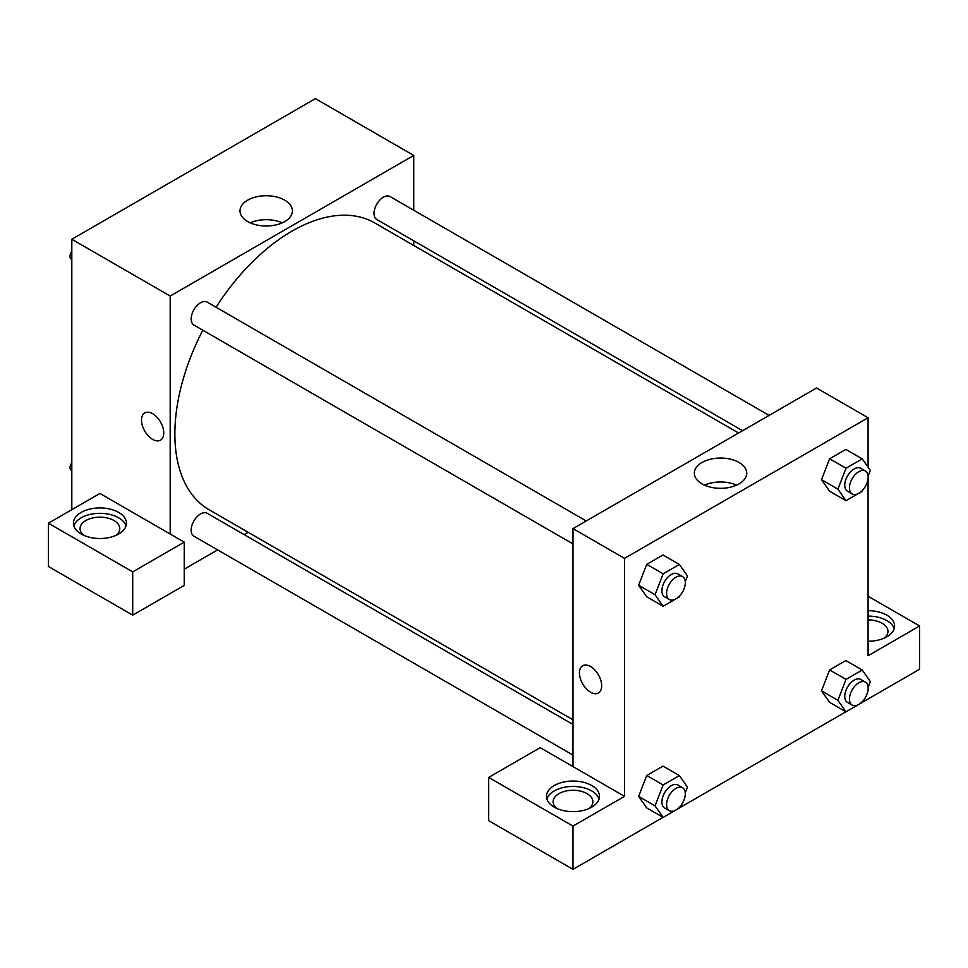 <?xml version="1.0" encoding="UTF-8"?>
<svg xmlns="http://www.w3.org/2000/svg" width="968" height="968" viewBox="0 0 968 968"><rect width="100%" height="100%" fill="white"/><g stroke="black" fill="none" stroke-linecap="round" stroke-linejoin="round"><path stroke-width="1.45" d="M71.814 509.688L71.814 239.265L315.386 98.651L413.747 155.437L413.747 210.237M413.747 240.826L413.747 245.461M284.725 200.17A26.196 15.125 180 0 1 292.397 210.879A26.196 15.125 180 0 1 266.2 226.004A26.196 15.125 180 0 1 240.003 210.879A26.196 15.125 180 0 1 256.169 196.891A26.196 15.125 180 0 1 284.725 200.17M170.186 534.034L99.922 493.462L48.4 523.216L132.713 571.882L184.235 542.14L170.186 534.034L170.186 296.051L71.814 239.265M170.186 296.051L413.747 155.437M282.233 222.834A26.196 15.125 0 0 0 250.167 222.834M152.617 439.387A15.73 9.087 60 0 1 142.344 425.521A15.73 9.087 60 0 1 144.752 412.912A15.73 9.087 60 0 1 160.482 422A15.73 9.087 60 0 1 160.482 440.162A15.73 9.087 60 0 1 152.617 439.387M144.752 412.912A15.73 9.087 -120 0 0 142.344 425.521A15.73 9.087 -120 0 0 152.617 439.375A15.73 9.087 -120 0 0 160.482 440.162M81.191 512.399A26.499 15.294 180 0 1 110.062 509.083A26.499 15.294 180 0 1 126.421 523.216A26.499 15.294 180 0 1 99.922 538.51A26.499 15.294 180 0 1 73.423 523.216A26.499 15.294 180 0 1 81.191 512.399M125.997 525.914A26.499 15.294 0 0 0 107.847 514.02A26.499 15.294 0 0 0 81.191 517.807A26.499 15.294 0 0 0 73.846 525.914M83.865 535.377A19.868 11.471 180 0 1 80.054 528.625A19.868 11.471 180 0 1 92.323 518.025A19.868 11.471 180 0 1 113.97 520.506A19.868 11.471 180 0 1 119.79 528.625A19.868 11.471 180 0 1 115.978 535.377M48.4 523.216L48.4 566.486L132.713 615.152L184.235 585.41L184.235 542.14M132.713 571.882L132.713 615.152M248.147 532.291L244.13 534.602M217.631 549.897L184.235 569.184M572.995 724.463L207.152 513.258A13.249 7.647 120 0 0 196.952 516.803A13.249 7.647 120 0 0 191.168 530.137A13.249 7.647 120 0 0 193.903 536.199L572.995 755.064M769.1 415.393L390.019 196.528A13.249 7.647 120 0 0 379.807 200.086A13.249 7.647 120 0 0 374.023 213.42A13.249 7.647 120 0 0 376.77 219.482L742.601 430.7M586.245 520.966L207.152 302.101A13.249 7.647 120 0 0 196.952 305.658A13.249 7.647 120 0 0 191.168 318.992A13.249 7.647 120 0 0 193.903 325.054L572.995 543.919M202.808 330.185A165.601 95.614 120 0 0 174.869 433.966A165.601 95.614 120 0 0 209.161 509.785L572.995 719.841M738.596 433.011L374.761 222.955A165.601 95.614 120 0 0 216.046 307.243M572.995 766.595L540.204 747.659L488.683 777.413L572.995 826.079L624.517 796.337L572.995 766.595L572.995 528.613L816.556 387.999L868.078 417.74L868.078 467.181M488.683 777.413L488.683 820.67L572.995 869.349L663.056 817.355M679.427 807.905L845.911 711.783M862.282 702.332L919.6 669.239L919.6 625.969L868.078 655.723L868.078 478.652M868.078 619.907A19.868 11.471 180 0 1 882.126 623.271A19.868 11.471 180 0 1 887.946 631.378A19.868 11.471 180 0 1 884.135 638.142M894.154 628.68A26.499 15.294 0 0 0 868.078 616.084M868.078 610.675A26.499 15.294 180 0 1 894.577 625.969A26.499 15.294 180 0 1 868.078 641.264M556.939 808.51A19.868 11.471 180 0 1 553.127 801.746A19.868 11.471 180 0 1 572.995 790.275A19.868 11.471 180 0 1 592.864 801.746A19.868 11.471 180 0 1 589.052 808.51M599.071 799.048A26.499 15.294 0 0 0 580.921 787.153A26.499 15.294 0 0 0 554.253 790.929A26.499 15.294 0 0 0 546.92 799.048M554.253 785.52A26.499 15.294 180 0 1 583.135 782.205A26.499 15.294 180 0 1 599.495 796.337A26.499 15.294 180 0 1 572.995 811.632A26.499 15.294 180 0 1 546.496 796.337A26.499 15.294 180 0 1 554.253 785.52M572.995 826.079L572.995 869.349M868.078 596.227L919.6 625.969M862.73 701.183L862.234 702.465L846.008 711.831L837.889 700.3L846.008 679.391L829.612 669.916L845.838 660.551L829.612 669.916L821.505 690.825L829.612 702.369L821.481 690.85M862.73 490.038L862.234 491.32L846.008 500.686L829.612 491.224L821.481 479.704M846.008 500.686L837.889 489.142L846.008 468.234L829.612 458.771L845.838 449.406L829.612 458.771L821.505 479.68L829.612 491.224M679.875 595.61L679.379 596.893L663.153 606.258L646.757 596.796L638.626 585.277L646.757 564.344L662.983 554.979L646.757 564.344L663.153 573.806L679.379 564.441L687.486 575.984L685.271 581.683M663.153 784.963L646.757 775.489L662.983 766.124L646.757 775.489L638.638 796.398L646.757 807.941L638.638 796.398L655.034 805.872L663.153 784.963L679.379 775.586L687.486 787.129L685.271 792.84M624.517 796.337L624.517 558.367L868.078 417.74M739.068 462.486A26.196 15.125 180 0 1 746.739 473.183A26.196 15.125 180 0 1 720.531 488.308A26.196 15.125 180 0 1 694.334 473.183A26.196 15.125 180 0 1 710.512 459.207A26.196 15.125 180 0 1 739.068 462.486M624.517 558.367L572.995 528.613M736.575 485.149A26.196 15.125 0 0 0 704.498 485.149M582.7 665.754A15.73 9.087 -120 0 0 580.28 678.362A15.73 9.087 -120 0 0 590.565 692.217A15.73 9.087 60 0 1 580.28 678.362A15.73 9.087 60 0 1 582.688 665.754A15.73 9.087 60 0 1 598.418 674.841A15.73 9.087 60 0 1 598.418 693.003A15.73 9.087 60 0 1 590.553 692.229A15.73 9.087 -120 0 0 598.43 693.003M663.153 606.258L655.034 594.715L663.153 573.806M682.573 576.589L677.89 573.879A13.249 7.647 120 0 0 667.678 577.424A13.249 7.647 120 0 0 661.894 590.758A13.249 7.647 120 0 0 664.641 596.82L669.324 599.531A13.249 7.647 120 0 0 682.573 591.884A13.249 7.647 120 0 0 682.573 576.589A13.249 7.647 120 0 0 672.361 580.135A13.249 7.647 120 0 0 666.577 593.469A13.249 7.647 120 0 0 669.324 599.531M646.757 596.796L638.638 585.253L655.034 594.715M679.379 564.441L662.983 554.979M846.008 468.234L862.234 458.868L870.341 470.412L868.127 476.111M865.428 471.017L860.746 468.306A13.249 7.647 120 0 0 850.533 471.852A13.249 7.647 120 0 0 844.749 485.186A13.249 7.647 120 0 0 847.496 491.248L852.179 493.958A13.249 7.647 120 0 0 865.428 486.311A13.249 7.647 120 0 0 865.428 471.017A13.249 7.647 120 0 0 855.216 474.562A13.249 7.647 120 0 0 849.432 487.896A13.249 7.647 120 0 0 852.179 493.958M837.889 489.142L821.505 479.68M862.234 458.868L845.838 449.406M679.875 806.755L679.379 808.038L663.153 817.403L655.034 805.872M682.573 787.734L677.89 785.024A13.249 7.647 120 0 0 667.678 788.581A13.249 7.647 120 0 0 661.894 801.903A13.249 7.647 120 0 0 664.641 807.977L669.324 810.676A13.249 7.647 120 0 0 682.573 803.029A13.249 7.647 120 0 0 682.573 787.734A13.249 7.647 120 0 0 672.361 791.279A13.249 7.647 120 0 0 666.577 804.614A13.249 7.647 120 0 0 669.324 810.676M663.153 817.403L646.757 807.941M679.379 775.586L662.983 766.124M846.008 679.391L862.234 670.013L870.341 681.557L868.127 687.268M865.428 682.162L860.746 679.451A13.249 7.647 120 0 0 850.533 683.009A13.249 7.647 120 0 0 844.749 696.331A13.249 7.647 120 0 0 847.496 702.405L852.179 705.103A13.249 7.647 120 0 0 865.428 697.456A13.249 7.647 120 0 0 865.428 682.162A13.249 7.647 120 0 0 855.216 685.707A13.249 7.647 120 0 0 849.432 699.041A13.249 7.647 120 0 0 852.179 705.103M846.008 711.831L829.612 702.369M837.889 700.3L821.505 690.825M862.234 670.013L845.838 660.551M71.814 259.92L69.551 256.689L71.814 250.845M77.609 235.926L93.981 226.476M71.814 258.008L69.551 256.689M260.465 130.353L276.836 120.903M71.814 471.065L69.551 467.846L71.814 462.002M71.814 469.153L69.551 467.846"/></g></svg>

